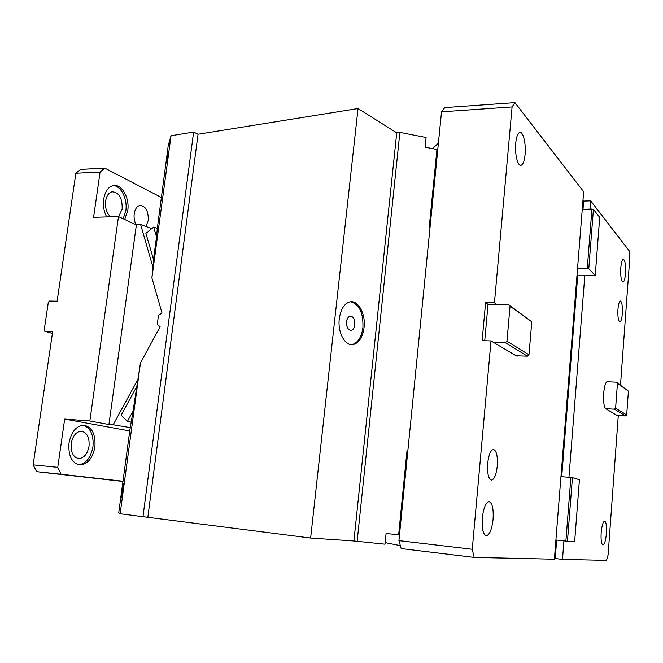 <?xml version="1.0" encoding="UTF-8"?>
<svg xmlns="http://www.w3.org/2000/svg" width="663" height="663" viewBox="0 0 663 663"><rect width="100%" height="100%" fill="white"/><g stroke="black" fill="none" stroke-linecap="round" stroke-linejoin="round"><path stroke-width="0.99" d="M606.413 533.367C605.725 540.56 604.565 544.439 602.907 544.994C601.374 544.099 600.794 540.005 601.167 532.72C601.863 525.535 603.023 521.673 604.648 521.126C606.197 522.013 606.786 526.09 606.413 533.367M625.499 273.471C625.052 278.667 624.231 281.576 623.046 282.189C621.198 281.352 620.444 276.587 620.792 267.893C621.248 262.722 622.06 259.83 623.22 259.208C625.085 260.053 625.847 264.81 625.499 273.471M561.718 476.689L577.713 275.791L584.799 275.8L568.945 477.294M563.94 540.875L562.481 559.381L606.537 560.368L608.087 555.055L618.239 416.107L605.692 408.69C603.927 406.792 603.255 401.654 603.686 393.267C604.349 386.197 605.501 382.319 607.159 381.623L606.827 381.739M620.502 385.087L629.85 257.078L629.195 250.813L590.692 200.872L590.045 209.118M617.957 309.298C618.405 304.342 619.184 301.59 620.311 301.035C621.969 301.798 622.632 306.024 622.317 313.698C621.877 318.671 621.09 321.439 619.946 321.994C618.306 321.232 617.643 316.997 617.957 309.298M625.557 415.941L614.435 409.17L615.612 408.143L617.444 383.28L616.424 382.153L628.4 391.145L626.684 414.963L625.557 415.941L617.145 415.461M614.435 409.17L605.692 408.69M616.424 382.153L607.698 381.772M628.4 391.145L617.444 383.28M626.684 414.963L615.612 408.143M593.418 209.4L588.777 268.764L595.225 275.526L599.717 217.456L593.418 209.4L591.926 209.077L587.36 267.264L587.269 268.465L588.777 268.764M591.926 209.077L582.263 209.326L577.639 267.288L577.548 268.482L587.269 268.465M525.104 154.404C524.499 160.454 523.248 164.051 521.358 165.203C517.969 167.291 514.587 154.438 515.723 143.274C516.328 137.324 517.554 133.76 519.386 132.575C522.883 130.354 526.215 143.399 525.104 154.404M398.927 540.635L401.165 548.566L474.153 557.409L472.255 549.271L398.927 540.635L441.517 111.84L444.79 107.613L514.952 102.632L512.085 106.95L494.449 302.825L496.844 304.499L508.687 304.657L531.784 321.795L510.046 306.19L506.963 341.23L528.975 354.788L531.784 321.795M506.963 341.23L505.33 342.713L493.446 342.365L516.162 355.782L517.952 355.849M505.33 342.713L527.441 356.18L516.162 355.782M508.687 304.657L510.046 306.19M527.441 356.18L528.975 354.788M496.844 304.499L488.034 304.375L485.589 302.709L494.449 302.825M484.736 340.741L488.034 304.375M485.589 302.709L482.134 340.666L491.018 340.923L472.255 549.271M493.446 342.365L491.018 340.923M512.085 106.95L441.517 111.84M497.275 466.023C496.272 474.7 494.341 479.399 491.474 480.128C488.424 478.959 487.164 473.407 487.686 463.462C488.697 454.859 490.603 450.177 493.396 449.415C496.504 450.533 497.797 456.069 497.275 466.023M493.073 519.336C491.855 529.613 489.559 535.082 486.178 535.762C483.02 534.361 481.728 528.436 482.316 518.002C483.559 507.808 485.822 502.355 489.103 501.634C492.344 502.968 493.662 508.869 493.073 519.336M400.336 545.632L385.162 542.632M438.4 143.167L432.508 148.611M555.909 539.997L565.887 541.091L570.876 477.451L560.956 476.622L554.376 559.199L474.153 557.409M560.956 476.622L577.548 268.482M582.263 209.326L583.655 191.748L514.952 102.632M565.887 541.091L567.453 541.257L572.434 477.65L570.876 477.451M567.453 541.257L574.63 541.845L579.437 479.722L572.434 477.65M562.481 559.381L555.204 558.528L556.68 540.08M555.204 558.528L554.434 558.511M582.984 200.226L583.655 201.08L590.692 200.872M583.655 201.08L583.001 209.301M584.799 275.8L595.225 275.526M577.713 275.791L577.017 275.112M71.19 443.489C70.593 452.174 73.071 457.188 78.615 458.531C83.977 458.183 87.441 454.08 89.016 446.224C89.613 437.472 87.068 432.475 81.392 431.215C76.17 431.646 72.773 435.74 71.19 443.489M78.648 464.771C86.099 463.677 90.864 457.694 92.953 446.829C93.881 435.036 90.599 427.809 83.107 425.157M94.9 446.995C95.762 434.24 92.049 426.964 83.753 425.157C76.228 425.812 71.306 431.77 69.002 443.025C68.14 455.638 71.712 462.948 79.717 464.937C87.557 464.448 92.621 458.473 94.9 446.995M161.242 197.425L104.804 168.153L80.671 169.421L75.847 173.283L57.117 301.184L49.435 301.068L48.308 302.262L44.206 330.066L44.976 331.309L52.667 331.55L33.15 464.854L57.756 467.34L64.676 419.066L129.757 430.933M57.756 467.34L61.12 474.219L36.581 471.666L122.953 481.446M122.978 481.239L61.12 474.219M33.15 464.854L36.581 471.666M75.847 173.283L100.072 172.048L93.582 217.331L118.478 216.627L89.861 420.972L64.676 419.066M104.804 168.153L100.072 172.048M106.693 216.958C103.909 211.58 102.914 205.646 103.701 199.173C105.003 191.665 108.061 187.173 112.867 185.69C121.387 183.179 129.865 197.781 127.735 210.652L124.652 219.494M136.18 224.84C134.398 221.558 133.744 217.862 134.224 213.751C135.02 209.069 136.885 206.301 139.81 205.464C145.694 205.961 148.504 210.958 148.255 220.456L145.959 226.514M137.597 379.965L113.174 424.759L108.923 424.511L89.861 420.972M130.279 427.602L113.174 424.759M118.478 216.627L136.379 224.931L108.923 424.511M151.736 228.669L140.606 224.517L152.913 267.023M140.606 224.517L136.379 224.931M118.652 216.71L122.158 208.969C122.415 197.98 119.008 192.262 111.956 191.806C108.624 192.817 106.511 195.908 105.616 201.088C104.986 207.9 106.627 213.154 110.539 216.851M123.185 218.815L125.821 210.71C127.652 199.265 121.188 185.913 113.381 185.582M44.976 331.309L52.394 333.414M153.675 227.102L157.305 228.47L168.228 145.57L171.037 135.741L151.902 277.88L153.915 256.216L156.534 236.799L153.675 227.102L145.901 233.351L153.584 259.78M430.014 227.608L429.201 227.467L436.95 149.473L425.107 147.178L426.085 137.514L399.888 132.393L396.739 132.832L358.037 108.55L198.046 134.241L193.629 132.061L171.037 135.741M407.878 450.55L407.032 450.45L398.645 534.776L386.081 533.491L385.004 544.182L353.909 540.991L310.632 538.041L120.144 513.775L118.727 512.789L129.915 429.773L133.048 411.101L127.379 421.444L121.138 415.195L136.371 387.291M407.844 450.848L406.983 450.923M357.142 541.398L399.888 132.393M353.909 540.991L396.739 132.832M354.821 324.679C354.896 319.135 353.296 316.301 350.023 316.168C348.158 316.79 347.006 318.671 346.558 321.812C346.484 327.323 348.067 330.166 351.299 330.34C353.197 329.743 354.374 327.862 354.821 324.679M364.07 327.464C365.835 313.624 357.854 299.361 349.467 302.013C344.014 303.936 340.616 309.546 339.274 318.862C337.5 332.644 345.282 346.575 353.304 344.545C359.131 342.837 362.719 337.144 364.07 327.464M351.373 344.652L352.152 344.553C357.979 342.837 361.567 337.152 362.918 327.481C363.399 312.737 359.288 304.184 350.594 301.806M310.632 538.041L358.037 108.55M147.857 517.099L198.046 134.241M142.968 516.717L193.629 132.061M122.232 490.496L121.636 497.167L123.417 483.949L122.232 490.496M133.048 411.101L140.457 362.918L160.114 326.784L157.28 324.298L158.457 315.497L161.963 312.87L151.902 277.88M127.379 421.444L131.199 422.107M120.144 513.775L140.457 362.918M156.534 236.799L157.305 228.47M166.363 163.04L167.83 154.91L166.363 163.04M521.358 165.203L520.165 165.261M516.717 356.014L517.389 356.039M350.321 330.356L351.299 330.34M352.152 344.553L353.304 344.545"/></g></svg>
